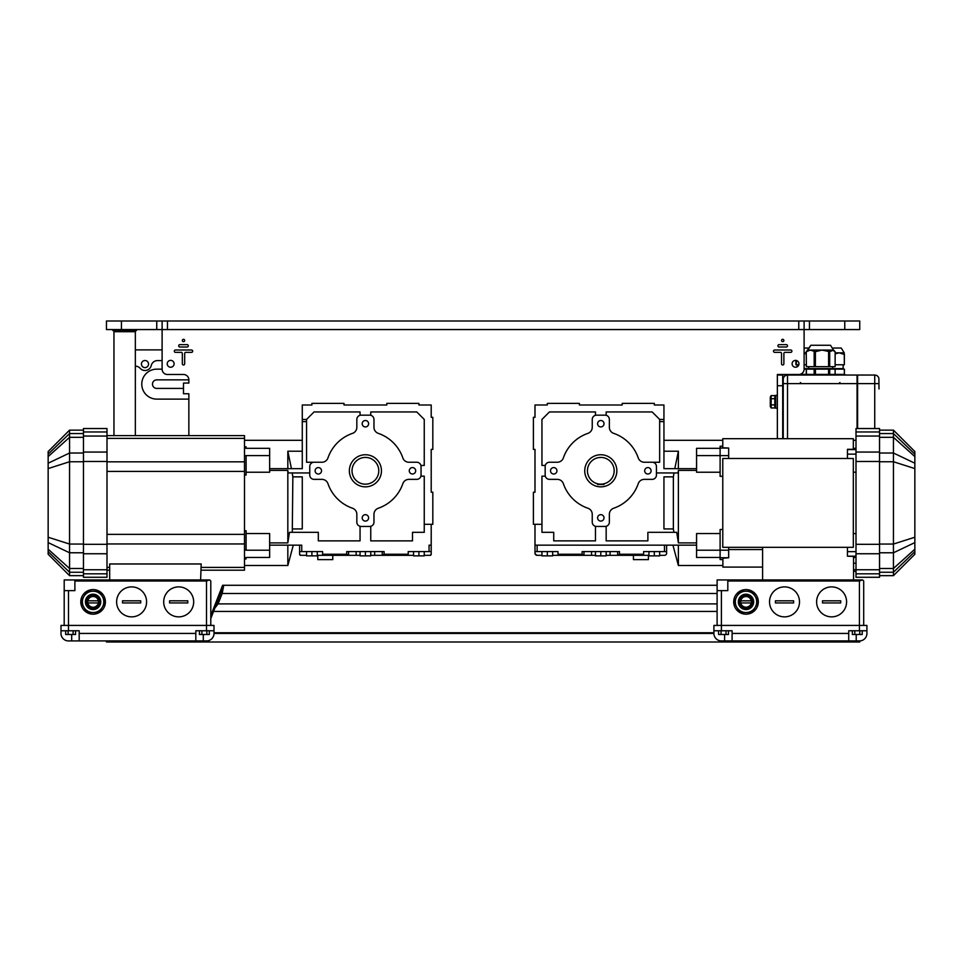 <?xml version="1.0" encoding="UTF-8"?>
<svg xmlns="http://www.w3.org/2000/svg" width="963" height="963" viewBox="0 0 963 963"><rect width="100%" height="100%" fill="white"/><g stroke="black" fill="none" stroke-linecap="round" stroke-linejoin="round"><path stroke-width="1.44" d="M162.109 349.894L135.35 349.894L135.35 331.705L113.959 331.705L113.959 435.601M135.35 435.601L135.35 349.894M604.018 483.787L604.018 484.497L597.59 484.497L597.59 483.787L600.888 484.497M751.248 602.946L740.764 602.946M740.764 600.804L751.248 600.804M853.543 569.723L855.999 569.723L855.999 577.27L879.544 577.27L879.544 428.535L855.999 428.535L855.999 569.759L879.544 569.759M678.385 468.656L678.385 451.214L663.94 451.214M722.78 476.3L720.107 476.3L720.107 446.23L722.78 446.23M722.888 559.563L720.107 559.563L720.107 529.494L722.78 529.494M722.888 565.498L678.385 565.498L678.385 545.166M855.999 448.349L853.326 448.349M893.447 575.657L914.85 554.255L914.85 451.539L893.447 430.136L893.447 575.657L879.544 575.657M775.432 602.946L775.432 600.804L793.62 600.804L793.62 602.946L775.432 602.946L793.62 602.946M799.507 601.875A14.975 14.975 0 0 0 777.033 588.899A14.975 14.975 0 0 0 777.033 614.851A14.975 14.975 0 0 0 799.507 601.875M822.51 602.946L822.51 600.804L840.699 600.804L840.699 602.946L822.51 602.946L840.699 602.946M846.585 601.875A14.975 14.975 0 0 0 824.111 588.899A14.975 14.975 0 0 0 824.111 614.851A14.975 14.975 0 0 0 846.585 601.875M674.016 472.941L673.366 476.866L663.94 476.866L663.94 528.94L673.366 528.94L673.919 532.322M673.366 476.866L673.366 528.94M666.613 552.894L666.396 554.11M535.741 554.808L535.211 554.11L537.137 555.326L541.952 555.326L537.137 555.326A2.143 2.143 0 0 1 534.995 553.195L535.669 554.748L534.995 552.894M648.424 555.326L648.424 559.611L633.437 559.611L633.437 555.326M614.177 470.799A13.374 13.374 0 0 1 594.123 482.379A13.374 13.374 0 0 1 594.123 459.219A13.374 13.374 0 0 1 614.177 470.799M616.85 470.799A16.046 16.046 0 0 1 592.775 484.702A16.046 16.046 0 0 1 592.775 456.895A16.046 16.046 0 0 1 616.85 470.799M666.613 545.166L666.613 551.582L643.609 551.582L643.609 555.326L617.644 555.326L619.498 554.255L619.498 551.582L582.121 551.582L582.121 554.255L583.975 555.326L595.459 555.326M552.654 555.326L583.975 555.326L558.01 555.326L558.01 551.582L534.995 551.582L534.995 545.166L696.574 545.166M659.655 555.326L664.47 555.326A2.143 2.143 0 0 0 666.613 553.195L666.613 551.582M606.16 555.326L648.954 555.326M629.164 555.326L617.644 555.326L617.644 551.582M534.995 553.195L534.995 551.582M600.804 551.582L600.804 555.868L606.16 555.868L606.16 551.582M600.804 555.868L595.459 555.868L595.459 551.582M552.654 551.582L552.654 555.868L547.309 555.868L547.309 551.582M547.309 555.868L541.952 555.868L541.952 551.582M659.655 551.582L659.655 555.868L654.31 555.868L654.31 551.582M654.31 555.868L648.954 555.868L648.954 551.582M606.16 526.304L606.16 540.881L647.882 540.881L647.882 532.322L676.724 532.322L678.385 542.891L678.385 470.401L696.574 470.401M656.441 472.941L678.036 472.941L678.385 470.401M556.939 470.799A3.214 3.214 0 0 1 552.124 473.579A3.214 3.214 0 0 1 552.124 468.018A3.214 3.214 0 0 1 556.939 470.799M604.018 423.72A3.214 3.214 0 0 1 599.203 426.501A3.214 3.214 0 0 1 599.203 420.939A3.214 3.214 0 0 1 604.018 423.72M651.096 470.799A3.214 3.214 0 0 1 646.281 473.579A3.214 3.214 0 0 1 646.281 468.018A3.214 3.214 0 0 1 651.096 470.799M604.018 517.877A3.214 3.214 0 0 1 599.203 520.658A3.214 3.214 0 0 1 599.203 515.097A3.214 3.214 0 0 1 604.018 517.877M696.574 468.656L663.94 468.656L663.94 421.601L659.655 421.601L659.655 462.252L652.469 462.252M678.385 542.891L696.574 542.891M545.299 476.155L541.952 476.155L541.952 532.322L553.725 532.322L553.725 540.881L595.459 540.881L595.459 526.304M534.995 524.305L534.995 545.166M678.385 451.214L674.786 468.656M592.245 514.302L592.245 522.163A4.285 4.285 0 0 0 596.53 526.436L605.089 526.436A4.285 4.285 0 0 0 609.362 522.163L609.362 514.302A6.416 6.416 0 0 1 613.696 508.235A39.591 39.591 0 0 0 638.24 483.691A6.416 6.416 0 0 1 644.307 479.357L652.168 479.357A4.285 4.285 0 0 0 656.441 475.084L656.441 466.525A4.285 4.285 0 0 0 652.168 462.24L644.307 462.24A6.416 6.416 0 0 1 638.24 457.906A39.591 39.591 0 0 0 613.696 433.362A6.416 6.416 0 0 1 609.362 427.295L609.362 419.435A4.285 4.285 0 0 0 605.089 415.161L596.53 415.161A4.285 4.285 0 0 0 592.245 419.435L592.245 427.295A6.416 6.416 0 0 1 587.912 433.362A39.591 39.591 0 0 0 563.367 457.906A6.416 6.416 0 0 1 557.3 462.24L549.44 462.24A4.285 4.285 0 0 0 545.166 466.525L545.166 475.084A4.285 4.285 0 0 0 549.44 479.357L557.3 479.357A6.416 6.416 0 0 1 563.367 483.691A39.591 39.591 0 0 0 587.912 508.235A6.416 6.416 0 0 1 592.245 514.302M541.952 524.305L533.394 524.305L533.394 492.201L534.995 492.201L534.995 449.396L533.394 449.396L533.394 417.304L534.995 417.304L534.995 404.99L547.309 404.99L547.309 403.389L579.401 403.389L579.401 404.99L622.206 404.99L622.206 403.389L654.31 403.389L654.31 404.99L663.94 404.99L663.94 419.435L659.655 419.435L652.168 411.947L606.16 411.947L606.16 415.294M595.459 415.294L595.459 411.947L549.44 411.947L541.952 419.435L541.952 465.454L545.299 465.454M659.655 419.435L659.655 421.601M663.94 421.601L663.94 419.435M534.995 492.201L534.995 449.396M579.401 404.99L622.206 404.99M720.107 533.562L696.574 533.562L696.574 550.21L720.107 550.21M696.574 550.21L696.574 557.469L720.107 557.469M720.107 455.583L696.574 455.583L696.574 448.325L720.107 448.325M720.107 472.231L696.574 472.231L696.574 455.583M822.51 600.804L840.699 600.804M775.432 600.804L793.62 600.804M721.395 590.644L721.395 625.42L713.908 625.42L713.908 630.765L732.097 630.765L732.097 633.437L848.728 633.437L848.728 640.925L859.429 640.925A7.487 7.487 0 0 0 866.917 633.437L866.917 625.42L859.429 625.42L859.429 630.765L866.917 630.765M721.395 630.765L721.395 625.42L859.429 625.42L859.429 581.014L862.258 579.943L717.11 579.943L717.11 625.42M718.591 630.765L718.591 634.509L728.473 634.509L728.473 630.765M721.058 630.765L721.058 634.509M726.006 630.765L726.006 634.509M852.339 630.765L852.339 634.509L862.222 634.509L862.222 630.765M854.807 630.765L854.807 634.509M859.754 630.765L859.754 634.509M848.728 640.925L721.395 640.925A7.487 7.487 0 0 1 713.908 633.437L713.908 630.765M724.609 634.509L724.609 640.925L721.395 640.925M732.097 640.925L732.097 633.437M848.728 633.437L848.728 630.765L859.429 630.765M862.631 579.943L863.703 581.014L863.703 625.42M727.811 579.943L727.811 590.644L717.11 590.644M862.258 579.943L859.429 581.014L727.811 581.014M853.543 563.223L855.999 563.223M853.543 557.457L855.999 557.457M853.543 579.943L853.543 556.421L847.44 556.193L855.999 556.193M855.999 533.598L853.326 533.598M853.326 472.207L855.999 472.207M728.666 549.56L762.588 549.56M720.107 557.758L728.666 557.758L722.888 558.239L722.888 567.099L762.588 567.099M728.666 557.758L728.666 550.186L720.107 550.186M728.666 550.186L728.666 547.309M847.44 458.496L847.44 449.312L853.326 449.312L853.326 438.695L722.78 438.695L722.78 447.795L728.666 448.048L720.107 448.048M728.666 458.496L728.666 455.607L720.107 455.607M728.666 455.607L728.666 448.048M847.44 556.193L847.44 547.309M847.44 551.655L855.999 551.655M847.44 449.613L855.999 449.613M847.44 454.151L855.999 454.151M762.588 579.943L762.588 547.309M853.326 547.309L853.326 458.496L722.78 458.496L722.78 547.309L853.326 547.309M739.921 612.576L733.698 601.959L739.777 591.258L752.235 591.258L758.314 601.791L752.235 612.492L739.921 612.576A12.302 12.302 0 0 0 752.079 612.576M752.259 605.486A7.223 7.223 0 0 1 739.753 605.486A7.223 7.223 0 0 1 746 594.653A7.223 7.223 0 0 1 752.259 605.486M736.743 607.22A10.701 10.701 0 0 1 746 591.174A10.701 10.701 0 0 1 755.269 607.22A10.701 10.701 0 0 1 736.743 607.22M752.657 605.715A7.68 7.68 0 0 0 746 594.195A7.68 7.68 0 0 0 739.355 605.715A7.68 7.68 0 0 0 752.657 605.715M744.134 594.893L744.616 596.711A5.345 5.345 0 0 1 745.807 596.53L745.735 594.653M741.293 596.398L742.509 597.818A5.345 5.345 0 0 1 744.616 596.711M743.508 597.144L742.629 595.495M739.379 598.986L741.101 599.732A5.345 5.345 0 0 1 742.509 597.818M741.703 598.697L740.198 597.59M738.79 602.14L740.655 602.08A5.345 5.345 0 0 1 741.101 599.732M740.752 600.876L738.91 600.527M739.62 605.246L741.269 604.379A5.345 5.345 0 0 1 740.655 602.08M740.836 603.259L739.03 603.741M741.715 607.689L742.822 606.184A5.345 5.345 0 0 1 741.269 604.379M741.943 605.366L740.535 606.582M744.664 608.977L745.013 607.135A5.345 5.345 0 0 1 742.822 606.184M743.869 606.774L743.111 608.496M747.878 608.857L747.384 607.039A5.345 5.345 0 0 1 745.013 607.135M750.297 596.061L749.178 597.566A5.345 5.345 0 0 1 750.057 598.384L751.477 597.168M747.348 594.773L746.999 596.615A5.345 5.345 0 0 1 748.143 596.976L748.889 595.254M752.392 598.505L750.731 599.371A5.345 5.345 0 0 1 751.176 600.491L752.982 600.009M753.222 601.61L751.345 601.67A5.345 5.345 0 0 1 751.26 602.874L753.102 603.223M752.621 604.764L750.911 604.018A5.345 5.345 0 0 1 750.309 605.053L751.814 606.16M750.719 607.352L749.491 605.932A5.345 5.345 0 0 1 748.504 606.606L749.383 608.255M746.205 607.22L746.277 609.098M739.933 591.174A12.302 12.302 0 0 1 752.079 591.174A12.302 12.302 0 0 1 752.151 591.222M745.807 596.53A5.345 5.345 0 0 1 746.999 596.615M748.143 596.976A5.345 5.345 0 0 1 749.178 597.566M750.057 598.384A5.345 5.345 0 0 1 750.731 599.371M751.176 600.491A5.345 5.345 0 0 1 751.345 601.67M751.26 602.874A5.345 5.345 0 0 1 750.911 604.018M750.309 605.053A5.345 5.345 0 0 1 749.491 605.932M748.504 606.606A5.345 5.345 0 0 1 747.384 607.039M733.698 601.791A12.302 12.302 0 0 1 739.777 591.258M752.235 591.258A12.302 12.302 0 0 1 758.314 601.791M739.777 612.492A12.302 12.302 0 0 1 733.698 601.959M758.314 601.959A12.302 12.302 0 0 1 752.235 612.492M598.372 484.497A13.915 13.915 0 0 1 597.59 484.329M604.018 484.329A13.915 13.915 0 0 1 603.235 484.497M88.452 599.203A5.345 5.345 0 0 1 98.346 602.874A5.345 5.345 0 0 1 87.741 602.08A5.345 5.345 0 0 1 88.452 599.203M87.007 612.576L80.784 601.959L86.863 591.258L99.321 591.258L105.4 601.791L99.321 612.492L87.007 612.576A12.302 12.302 0 0 0 99.165 612.576M99.345 605.486A7.223 7.223 0 0 1 86.839 605.486A7.223 7.223 0 0 1 93.086 594.653A7.223 7.223 0 0 1 99.345 605.486M83.829 607.22A10.701 10.701 0 0 1 93.086 591.174A10.701 10.701 0 0 1 102.355 607.22A10.701 10.701 0 0 1 83.829 607.22M99.743 605.715A7.68 7.68 0 0 0 93.086 594.195A7.68 7.68 0 0 0 86.441 605.715A7.68 7.68 0 0 0 99.743 605.715M92.893 596.53L92.821 594.653M91.22 594.893L91.702 596.711M90.594 597.144L89.715 595.495M88.379 596.398L89.595 597.818M88.789 598.697L87.284 597.59M86.465 598.986L88.187 599.732M87.838 600.876L85.996 600.527M85.876 602.14L87.741 602.08M87.922 603.259L86.116 603.741M86.706 605.246L88.355 604.379M89.029 605.366L87.621 606.582M88.801 607.689L89.908 606.184M90.955 606.774L90.197 608.496M91.75 608.977L92.099 607.135M97.383 596.061L96.264 597.566M97.143 598.384L98.563 597.168M94.434 594.773L94.085 596.615M95.229 596.976L95.975 595.254M99.478 598.505L97.817 599.371M98.262 600.491L100.068 600.009M100.308 601.61L98.431 601.67M98.346 602.874L100.188 603.223M99.707 604.764L97.997 604.018M97.395 605.053L98.9 606.16M97.805 607.352L96.577 605.932M95.59 606.606L96.469 608.255M94.964 608.857L94.47 607.039M93.291 607.22L93.363 609.098M87.019 591.174A12.302 12.302 0 0 1 99.165 591.174M80.784 601.791A12.302 12.302 0 0 1 86.863 591.258M99.321 591.258A12.302 12.302 0 0 1 105.4 601.791M86.863 612.492A12.302 12.302 0 0 1 80.784 601.959M105.4 601.959A12.302 12.302 0 0 1 99.321 612.492M87.85 600.804L98.334 600.804M98.334 602.946L87.85 602.946M771.134 407.951L770.292 406.494L770.292 397.081L771.134 395.612L771.146 407.963L774.806 407.951L774.806 395.612L771.146 395.612M771.146 398.718L774.794 398.718M771.146 404.893L774.794 404.893M777.358 408.204L775.648 408.204L775.648 395.36L777.358 395.36M845.839 375.04L844.419 374.39L844.419 369.154L835.114 369.154L835.114 374.39L829.697 374.39L829.697 369.154L828.577 369.154L828.577 374.39L815.42 374.39L815.42 369.154L804.105 369.154A5.345 5.345 0 0 1 798.76 374.499L777.358 374.499L794.475 375.04M188.856 435.601L188.856 393.759L183.5 393.759L183.5 383.057L188.856 383.057L188.856 379.855A5.345 5.345 0 0 0 183.5 374.499L167.454 374.499A5.345 5.345 0 0 1 162.109 369.154L162.109 329.563L804.105 329.563L804.105 348.028L808.258 348.028M795.895 360.391L795.895 364.76L798.833 364.76M804.105 364.76L806.248 364.76M796.281 360.451L796.281 364.76M796.377 364.76L796.377 360.475M806.248 354.011L804.105 353.18M806.248 352.843L804.105 352.843M806.272 369.154L806.272 374.39L799.82 374.39M806.248 351.688L806.392 366.65L806.248 351.688M827.915 345.26L813.47 345.26M830.515 345.26L833.525 350.075L830.515 345.26L810.87 345.26L807.849 350.075L832.405 350.075L835.126 351.688L833.525 350.075L829.685 351.688L821.993 350.075L815.384 351.688L810.28 350.075L806.392 351.688M828.613 351.688L828.613 366.65L829.685 366.65L829.685 351.688M814.18 351.688L814.18 366.65L815.384 366.65L815.384 351.688M835.126 351.688L835.126 366.65L829.685 366.65M814.18 366.65L806.392 366.65M828.613 366.65L815.384 366.65M857.07 428.535L857.07 375.04L787.517 375.04A4.285 4.285 0 0 0 783.244 379.314L783.244 438.695M879.002 388.944L878.87 378.242A4.285 4.285 0 0 0 874.729 375.04L857.6 375.04L857.6 428.535M365.41 486.845A16.046 16.046 0 0 1 351.507 462.77A16.046 16.046 0 0 1 379.302 462.77A16.046 16.046 0 0 1 365.41 486.845M365.41 484.172A13.374 13.374 0 0 1 353.818 464.118A13.374 13.374 0 0 1 376.99 464.118A13.374 13.374 0 0 1 365.41 484.172M299.601 554.11L300.673 555.326L306.559 555.326L300.673 555.326A1.071 1.071 0 0 1 299.601 554.255L299.601 551.582L322.605 551.582L322.605 555.326L348.57 555.326L317.26 555.326M317.79 555.326L317.79 559.611L332.765 559.611L332.765 555.326M311.904 551.582L311.904 555.868L317.26 555.868L317.26 551.582M306.559 551.582L306.559 555.868L311.904 555.868M418.905 551.582L418.905 555.868L424.25 555.868L424.25 551.582M413.56 551.582L413.56 555.868L418.905 555.868M365.41 551.582L365.41 555.868L370.755 555.868L370.755 551.582M360.054 551.582L360.054 555.868L365.41 555.868M413.56 555.326L408.204 555.326L408.204 551.582L431.207 551.582L431.207 554.255A1.071 1.071 0 0 1 430.136 555.326L424.25 555.326M408.204 554.255L384.093 554.255L382.239 555.326L408.204 555.326L370.755 555.326M360.054 555.326L348.57 555.326L346.716 554.255L322.605 554.255M408.204 555.326L382.239 555.326L408.204 555.326L382.239 555.326L382.239 551.582M348.57 551.582L348.57 555.326L322.605 555.326M346.716 554.255L346.716 551.582L384.093 551.582L384.093 554.255M348.57 555.326L337.05 555.326L348.57 555.326M430.148 555.326L431.207 554.11M429.065 551.582L429.065 545.166L431.207 545.166L431.207 551.582L431.207 524.305M299.601 545.166L299.601 551.582L299.601 545.166M269.64 545.166L301.744 545.166L301.744 551.582M269.64 470.401L287.829 470.401L287.829 542.891L269.64 542.891M360.054 526.304L360.054 540.881L318.32 540.881L318.32 532.322L289.478 532.322L287.829 542.891M292.198 472.941L292.848 476.866L292.283 532.322M287.829 470.401L288.178 472.941L309.761 472.941M415.691 470.799A3.214 3.214 0 0 0 410.876 468.018A3.214 3.214 0 0 0 410.876 473.579A3.214 3.214 0 0 0 415.691 470.799M368.612 423.72A3.214 3.214 0 0 0 363.797 420.939A3.214 3.214 0 0 0 363.797 426.501A3.214 3.214 0 0 0 368.612 423.72M321.534 470.799A3.214 3.214 0 0 0 316.719 468.018A3.214 3.214 0 0 0 316.719 473.579A3.214 3.214 0 0 0 321.534 470.799M368.612 517.877A3.214 3.214 0 0 0 363.797 515.097A3.214 3.214 0 0 0 363.797 520.658A3.214 3.214 0 0 0 368.612 517.877M292.848 528.94L302.274 528.94L302.274 476.866L292.848 476.866M370.755 526.304L370.755 540.881L412.489 540.881L412.489 532.322L424.25 532.322L424.25 524.305L432.82 524.305L432.82 492.201L431.207 492.201L431.207 449.396L432.82 449.396L432.82 417.304L431.207 417.304L431.207 404.99L418.905 404.99L418.905 403.389L386.801 403.389L386.801 404.99L344.008 404.99L344.008 403.389L311.904 403.389L311.904 404.99L302.274 404.99L302.274 468.656L269.64 468.656M291.428 468.656L287.829 451.214L302.274 451.214M313.745 462.252L306.559 462.252L306.559 419.435L302.274 419.435M302.274 421.601L306.559 421.601M360.054 415.294L360.054 411.947L314.046 411.947L306.559 419.435M420.903 465.454L424.25 465.454L424.25 419.435L416.762 411.947L370.755 411.947L370.755 415.294M424.25 524.305L424.25 476.155L420.903 476.155M386.801 404.99L344.008 404.99M431.207 492.201L431.207 449.396M373.969 427.295L373.969 419.435A4.285 4.285 0 0 0 369.684 415.161L361.125 415.161A4.285 4.285 0 0 0 356.84 419.435L356.84 427.295A6.416 6.416 0 0 1 352.518 433.362A39.591 39.591 0 0 0 327.974 457.906A6.416 6.416 0 0 1 321.907 462.24L314.046 462.24A4.285 4.285 0 0 0 309.761 466.525L309.761 475.084A4.285 4.285 0 0 0 314.046 479.357L321.907 479.357A6.416 6.416 0 0 1 327.974 483.691A39.591 39.591 0 0 0 352.518 508.235A6.416 6.416 0 0 1 356.84 514.302L356.84 522.163A4.285 4.285 0 0 0 361.125 526.436L369.684 526.436A4.285 4.285 0 0 0 373.969 522.163L373.969 514.302A6.416 6.416 0 0 1 378.29 508.235A39.591 39.591 0 0 0 402.835 483.691A6.416 6.416 0 0 1 408.914 479.357L416.762 479.357A4.285 4.285 0 0 0 421.048 475.084L421.048 466.525A4.285 4.285 0 0 0 416.762 462.24L408.914 462.24A6.416 6.416 0 0 1 402.835 457.906A39.591 39.591 0 0 0 378.29 433.362A6.416 6.416 0 0 1 373.969 427.295M287.829 545.166L287.829 565.498L293.282 545.166M287.829 451.214L287.829 468.656M246.095 533.562L269.64 533.562L269.64 550.21L246.095 550.21L246.095 530.733L244.494 530.733M269.64 550.21L269.64 557.469L246.095 557.469L246.095 558.961L244.494 558.961M246.095 472.231L269.64 472.231L269.64 448.325L246.095 448.325L246.095 446.832L244.494 446.832M269.64 455.583L246.095 455.583L246.095 475.06L244.494 475.06M187.785 600.804L187.785 602.946L169.596 602.946L169.596 600.804L187.785 600.804L169.596 600.804M193.671 601.875A14.975 14.975 0 0 0 171.197 588.899A14.975 14.975 0 0 0 171.197 614.851A14.975 14.975 0 0 0 193.671 601.875M187.785 602.946L169.596 602.946M140.706 600.804L140.706 602.946L122.518 602.946L122.518 600.804L140.706 600.804L122.518 600.804M146.593 601.875A14.975 14.975 0 0 0 124.119 588.899A14.975 14.975 0 0 0 124.119 614.851A14.975 14.975 0 0 0 146.593 601.875M140.706 602.946L122.518 602.946M68.481 590.644L68.481 625.42L60.994 625.42L60.994 630.765L79.183 630.765L79.183 633.437L195.814 633.437L195.814 640.925L206.515 640.925A7.487 7.487 0 0 0 214.003 633.437L214.003 625.42L206.515 625.42L206.515 630.765L214.003 630.765M68.481 630.765L68.481 625.42L206.515 625.42L206.515 581.014L209.344 579.943L64.196 579.943L64.196 625.42M65.677 630.765L65.677 634.509L75.559 634.509L75.559 630.765M68.144 630.765L68.144 634.509M73.092 630.765L73.092 634.509M199.425 630.765L199.425 634.509L209.308 634.509L209.308 630.765M201.893 630.765L201.893 634.509M206.84 630.765L206.84 634.509M195.814 640.925L68.481 640.925A7.487 7.487 0 0 1 60.994 633.437L60.994 630.765M71.695 634.509L71.695 640.925L68.481 640.925M79.183 640.925L79.183 633.437M195.814 633.437L195.814 630.765L206.515 630.765M209.717 579.943L210.789 581.014L210.789 625.42M74.897 579.943L74.897 590.644L64.196 590.644M209.344 579.943L206.515 581.014L74.897 581.014M107.001 431.966L107.001 428.535L83.456 428.535L83.456 577.27L107.001 577.27L107.001 431.966L83.456 431.966M69.553 430.136L48.15 451.539L48.15 554.255L69.553 575.657L69.553 430.136L83.456 430.136M200.966 570.204L244.494 570.204L244.494 435.601L107.001 435.601M107.001 570.204L109.674 570.204M200.629 579.943L201.183 563.969L109.674 563.969L109.674 579.943M244.494 550.042L246.095 550.042M244.494 557.613L246.095 557.613M244.494 448.192L246.095 448.192M244.494 455.752L246.095 455.752M777.358 374.499L777.358 438.695M844.768 329.563L859.742 329.563L859.742 321.004L844.768 321.004L844.768 329.563L804.105 329.563L804.105 369.154M717.11 585.287L223.753 585.287L222.164 593.485L222.164 589.392L223.753 585.287L222.609 585.287L210.789 615.598M774.685 352.35A1.18 1.18 0 0 1 773.506 351.17A1.18 1.18 0 0 1 774.685 350.002L790.731 350.002A1.18 1.18 0 0 1 791.911 351.17A1.18 1.18 0 0 1 790.731 352.35L784.953 352.35A1.071 1.071 0 0 0 783.882 353.421L783.882 363.797A1.18 1.18 0 0 1 782.702 364.977A1.18 1.18 0 0 1 781.523 363.797L781.523 353.421A1.071 1.071 0 0 0 780.463 352.35L774.685 352.35M786.338 344.646A1.18 1.18 0 0 1 787.517 345.825A1.18 1.18 0 0 1 786.338 347.005L779.067 347.005A1.18 1.18 0 0 1 777.887 345.825A1.18 1.18 0 0 1 779.067 344.646L786.338 344.646M782.702 339.301A1.18 1.18 0 0 1 783.726 341.058A1.18 1.18 0 0 1 781.691 341.058A1.18 1.18 0 0 1 782.702 339.301M798.965 363.797A3.419 3.419 0 0 1 793.837 366.771A3.419 3.419 0 0 1 793.837 360.836A3.419 3.419 0 0 1 798.965 363.797M191.529 350.002A1.18 1.18 0 0 1 192.708 351.17A1.18 1.18 0 0 1 191.529 352.35L185.751 352.35A1.071 1.071 0 0 0 184.679 353.421L184.679 363.797A1.18 1.18 0 0 1 183.5 364.977A1.18 1.18 0 0 1 182.332 363.797L182.332 353.421A1.071 1.071 0 0 0 181.261 352.35L175.483 352.35A1.18 1.18 0 0 1 174.303 351.17A1.18 1.18 0 0 1 175.483 350.002L191.529 350.002M179.864 347.005A1.18 1.18 0 0 1 178.685 345.825A1.18 1.18 0 0 1 179.864 344.646L187.147 344.646A1.18 1.18 0 0 1 188.315 345.825A1.18 1.18 0 0 1 187.147 347.005L179.864 347.005M183.5 339.301A1.18 1.18 0 0 1 184.523 341.058A1.18 1.18 0 0 1 182.489 341.058A1.18 1.18 0 0 1 183.5 339.301M167.237 363.797A3.419 3.419 0 0 1 172.377 360.836A3.419 3.419 0 0 1 172.377 366.771A3.419 3.419 0 0 1 167.237 363.797M717.11 593.485L222.164 593.485L218.095 603.897L214.905 607.99L218.095 599.805L218.095 603.897L717.11 603.897M222.164 589.392L218.095 599.805M210.789 618.547L214.905 607.99M214.003 632.751L713.908 632.751M713.908 633.437L214.003 633.437M156.752 329.563L162.109 329.563L162.109 321.004L106.46 321.004L106.46 329.563L156.752 329.563L156.752 321.004M844.768 321.004L162.109 321.004M804.105 329.563L804.105 321.004M106.46 641.996L106.46 640.925L106.46 641.996L859.742 641.996L859.742 640.925L859.742 641.996M162.109 640.925L162.109 641.996M804.105 641.996L804.105 640.925M223.681 585.287L210.789 618.342M136.421 329.563L136.421 330.634L112.888 330.634L112.888 329.563M183.5 388.414L156.752 388.414A4.285 4.285 0 0 1 152.479 384.129A4.285 4.285 0 0 1 156.752 379.855L188.856 379.855M162.109 360.595L157.487 360.595A6.416 6.416 0 0 0 151.239 365.543A6.416 6.416 0 0 1 140.165 368.311A6.416 6.416 0 0 0 135.35 366.145M162.109 369.154L156.752 369.154A14.975 14.975 0 0 0 141.778 384.129A14.975 14.975 0 0 0 156.752 399.115L188.856 399.115M148.543 364.062A3.551 3.551 0 0 1 143.21 367.144A3.551 3.551 0 0 1 143.21 360.993A3.551 3.551 0 0 1 148.543 364.062M135.35 331.705L113.959 331.705M782.702 438.695L782.702 375.04L777.358 375.04M814.156 369.154L814.156 374.39L806.404 374.39L806.404 369.154M806.272 374.39L806.248 375.04M835.114 369.154L829.697 369.154M828.577 369.154L815.42 369.154M844.334 369.154L844.334 374.39L835.138 374.39L835.138 375.04M844.334 354.444L839.17 352.843L844.238 352.843L844.334 364.76L844.419 354.444M833.127 348.028L841.217 348.028L844.226 352.843M835.126 353.854L839.17 352.843L835.126 352.843M835.126 364.76L844.334 364.76M879.544 544.312L855.999 544.312M879.544 461.482L855.999 461.482M914.85 537.234L893.447 544.047L879.544 544.047M914.85 468.572L893.447 461.746L879.544 461.746M664.47 551.582L664.47 545.166M537.137 545.166L537.137 551.582M582.121 554.255L558.01 554.255M643.609 554.255L619.498 554.255M558.01 555.326L583.975 555.326L583.975 551.582M591.535 555.326L591.535 551.582M610.073 555.326L610.073 551.582M856.215 634.509L856.215 640.925M914.85 542.59L893.447 552.774L879.544 552.774M914.85 549.211L893.447 568.483L879.544 568.483M914.85 463.215L893.447 453.019L879.544 453.019M914.85 454.139L893.447 433.555L879.544 433.555M914.85 456.582L893.447 437.322L879.544 437.322M914.85 551.667L893.447 572.251L879.544 572.251M879.544 452.056L855.999 452.056M879.544 436.046L855.999 436.046M879.544 573.828L855.999 573.828M879.544 431.966L855.999 431.966M879.544 553.749L855.999 553.749M843.155 364.76L843.155 368.612L804.105 368.612M783.244 379.314A4.285 4.285 0 0 1 787.517 375.04L787.517 383.599L857.07 383.599M783.244 383.599L787.517 383.599L787.517 438.695M874.729 375.04L874.729 383.599L878.87 383.599M857.6 383.599L874.729 383.599L874.729 428.535M374.667 551.582L374.667 555.326M356.141 551.582L356.141 555.326M203.301 634.509L203.301 640.925M48.15 454.139L69.553 433.555L83.456 433.555M48.15 551.667L69.553 572.251L83.456 572.251M48.15 549.211L69.553 568.483L83.456 568.483M48.15 456.582L69.553 437.322L83.456 437.322M48.15 468.572L69.553 461.746L83.456 461.746M48.15 463.215L69.553 453.019L83.456 453.019M48.15 537.234L69.553 544.047L83.456 544.047M48.15 542.59L69.553 552.774L83.456 552.774M83.456 436.046L107.001 436.046M83.456 452.056L107.001 452.056M83.456 544.312L107.001 544.312M83.456 553.749L107.001 553.749M83.456 573.828L107.001 573.828M83.456 461.482L107.001 461.482M83.456 569.759L107.001 569.759M107.001 567.412L109.674 567.412M107.001 438.394L244.494 438.394M107.001 461.831L244.494 461.831M107.001 471.413L244.494 471.413M107.001 534.381L244.494 534.381M107.001 543.963L244.494 543.963M201.062 567.412L244.494 567.412M213.557 611.433L717.11 611.433M121.446 329.563L121.446 321.004M809.45 329.563L809.45 321.004M798.76 321.004L798.76 329.563M167.454 329.563L167.454 321.004M844.768 640.925L844.768 641.996M809.45 641.996L809.45 640.925M121.446 641.996L121.446 640.925M156.752 640.925L156.752 641.996M167.454 641.996L167.454 640.925M798.76 640.925L798.76 641.996M777.358 385.73L782.702 385.73M853.543 571.384L855.999 571.384M722.78 440.308L663.94 440.308M855.999 440.308L853.326 440.308M672.932 545.166L678.385 565.498M893.447 430.136L879.544 430.136M775.648 397.081L774.806 395.612M775.648 406.494L774.806 407.951M797.147 366.819L797.147 364.76M810.87 345.26L806.621 351.302M69.553 575.657L83.456 575.657M244.494 440.308L302.274 440.308M244.494 565.498L287.829 565.498M832.995 369.154L832.465 366.65M808.39 369.154L808.92 366.65M839.953 382.528L838.881 383.599M800.361 382.528L801.433 383.599"/></g></svg>
